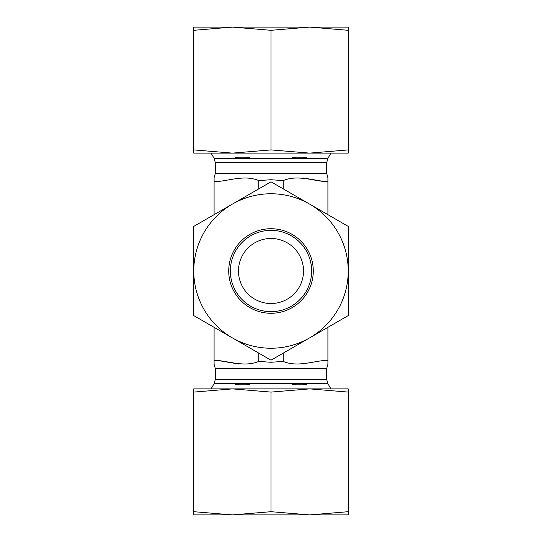 <?xml version="1.0" encoding="UTF-8"?>
<svg xmlns="http://www.w3.org/2000/svg" width="542" height="542" viewBox="0 0 542 542"><rect width="100%" height="100%" fill="white"/><g stroke="black" fill="none" stroke-linecap="round" stroke-linejoin="round"><path stroke-width="0.81" d="M238.48 363.967L217.532 360.43C231.319 361.887 245.147 367.049 258.805 361.426L271 362.266L283.195 361.426C296.853 367.049 310.681 361.887 324.468 360.43L327.91 360.43L327.91 364.278L327.91 327.327M217.532 360.43L214.09 360.43L214.09 364.278L214.09 327.327M327.91 364.278L326.69 368.56L326.69 379.386L327.781 383.451L214.219 383.451L215.31 379.386L215.31 368.56L214.09 364.278M214.09 384.82C214.09 383.302 214.09 383.302 214.09 384.82C214.09 383.302 214.09 383.302 214.09 384.82L213.433 384.82L211.082 388.885M327.91 384.82C327.91 383.302 327.91 383.302 327.91 384.82C327.91 383.302 327.91 383.302 327.91 384.82L328.567 384.82L330.918 388.885M306.968 384.82C301.962 383.302 296.948 383.302 291.942 384.82L306.968 384.82M250.058 384.82C245.052 383.302 240.038 383.302 235.032 384.82L250.058 384.82M238.48 271L238.48 271A32.52 32.52 0 0 0 287.26 299.164A32.52 32.52 0 0 0 287.26 242.836A32.52 32.52 0 0 0 238.48 271M303.52 178.033L324.468 181.57C310.681 180.113 296.853 174.951 283.195 180.574L271 179.734L258.805 180.574C245.147 174.951 231.319 180.113 217.532 181.57L214.09 181.57L214.09 177.722L214.09 214.673M327.91 214.673L327.91 177.722L327.91 181.57L327.91 177.722L327.91 181.57L324.468 181.57M214.09 158.318L215.31 162.614L326.69 162.614L327.91 158.318M327.91 177.722L326.69 173.44L215.31 173.44L215.31 162.614M214.09 157.18C214.09 158.698 214.09 158.698 214.09 157.18C214.09 158.698 214.09 158.698 214.09 157.18L213.433 157.18L211.082 153.115M291.942 157.18C296.948 158.698 301.962 158.698 306.968 157.18L291.942 157.18M235.032 157.18C240.038 158.698 245.052 158.698 250.058 157.18L235.032 157.18M327.91 157.18C327.91 158.698 327.91 158.698 327.91 157.18C327.91 158.698 327.91 158.698 327.91 157.18L328.567 157.18L330.918 153.115M283.195 361.426L283.195 353.14M258.805 180.574L258.805 188.86M283.195 180.574L283.195 188.86M258.805 361.426L258.805 353.14M230.35 271A40.65 40.65 0 0 1 291.325 235.797A40.65 40.65 0 0 1 291.325 306.203A40.65 40.65 0 0 1 230.35 271M228.724 271A42.276 42.276 0 0 0 292.138 307.612A42.276 42.276 0 0 0 292.138 234.388A42.276 42.276 0 0 0 228.724 271M309.618 204.11A77.235 77.235 0 0 0 193.765 271A77.235 77.235 0 0 0 309.618 337.89A77.235 77.235 0 0 0 309.618 204.11L348.235 226.407L348.235 315.593L271 360.186L193.765 315.593L193.765 226.407L271 181.814L309.618 204.11M305.749 292.097A40.65 40.65 0 0 0 271.901 230.357A40.65 40.65 0 0 0 235.357 290.539A40.65 40.65 0 0 0 305.749 292.097M228.724 27.1L313.276 27.1M193.765 27.1L232.382 27.1L193.765 30.305L193.765 27.1M309.618 27.1L348.235 27.1L348.235 30.305L309.618 27.1L271 30.305L232.382 27.1M203.928 153.115L232.382 153.115L193.765 153.115L193.765 149.91L232.382 153.115L271 149.91L309.618 153.115L338.072 153.115M309.618 153.115L348.235 149.91L348.235 153.115L232.382 153.115M193.765 149.91L193.765 30.305M348.235 149.91L348.235 30.305M271 149.91L271 30.305M313.276 514.9L228.724 514.9M348.235 514.9L309.618 514.9L348.235 511.695L348.235 514.9M232.382 514.9L193.765 514.9L193.765 511.695L232.382 514.9L271 511.695L309.618 514.9M338.072 388.885L309.618 388.885L348.235 388.885L348.235 392.09L309.618 388.885L271 392.09L232.382 388.885L203.928 388.885M232.382 388.885L193.765 392.09L193.765 388.885L309.618 388.885M348.235 392.09L348.235 511.695M193.765 392.09L193.765 511.695M271 392.09L271 511.695M326.69 368.56L215.31 368.56M326.69 379.386L215.31 379.386M214.219 158.549L327.781 158.549M215.31 173.44L214.09 177.722M326.69 173.44L326.69 162.614"/></g></svg>
